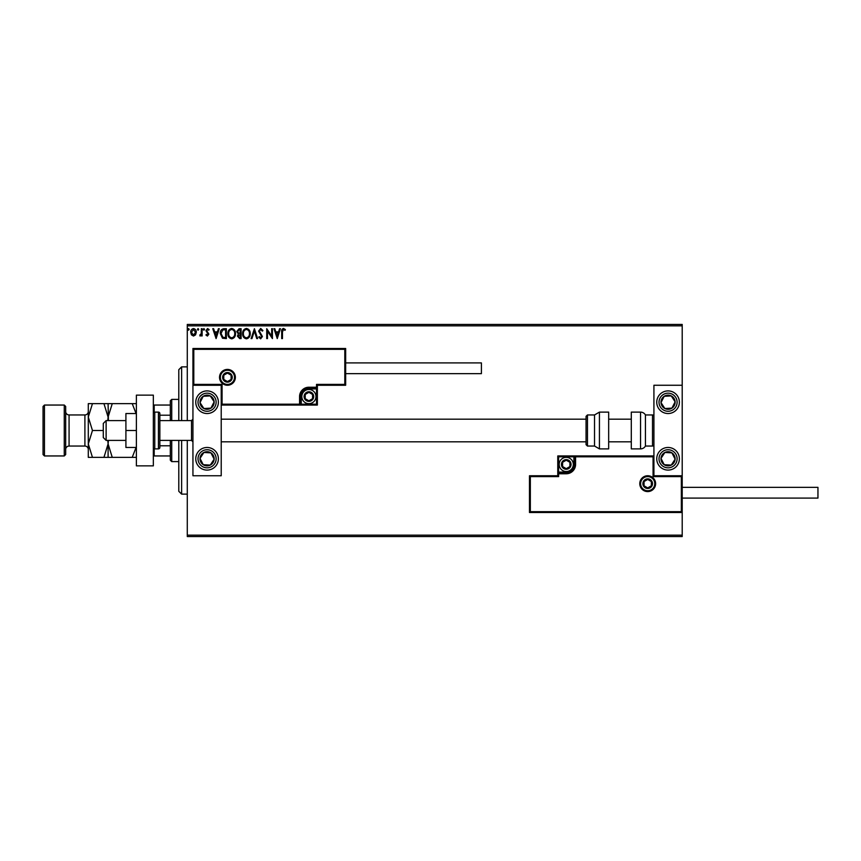 <?xml version="1.0" encoding="UTF-8"?>
<svg xmlns="http://www.w3.org/2000/svg" width="861" height="861" viewBox="0 0 861 861"><rect width="100%" height="100%" fill="white"/><g stroke="black" fill="none" stroke-linecap="round" stroke-linejoin="round"><path stroke-width="1.29" d="M195.555 334.854L193.499 336.048L191.454 334.854L190.711 332.281C190.69 330.237 191.616 328.988 193.499 328.558C195.382 328.988 196.308 330.237 196.297 332.281L195.555 334.854M202.131 328.687L202.131 335.919L201.366 335.919L201.366 334.854L200.043 336.048L199.827 335.037L201.248 333.605L201.366 328.687L202.131 328.687M207.404 336.048L205.94 335.015L206.382 334.402L207.361 335.155L208.093 334.186L205.94 330.656L207.544 328.558L209.115 329.537L208.674 330.215L207.63 329.451L206.705 330.613L208.857 334.154L207.404 336.048M224.064 328.687L226.368 328.687L226.368 338.588L222.515 338.233L220.276 333.508C220.168 330.656 221.428 329.053 224.064 328.687M241.091 328.687L241.091 338.588L239.692 338.588L237.41 336.134L238.336 334.025L236.775 331.496L239.11 328.687L241.091 328.687M254.415 328.687L257.59 338.588L256.761 338.588L254.35 331.076L251.939 338.588L251.111 338.588L254.415 328.687M271.678 328.687L272.431 328.687L272.431 338.588L267.48 331.205L267.48 338.588L266.727 338.588L266.727 328.687L271.678 336.048L271.678 328.687M282.462 332.002L282.462 338.588L281.698 338.588L281.698 331.905C281.396 330.107 281.999 328.945 283.506 328.439L285.378 329.58L284.991 330.333L283.517 329.451L282.462 332.002M187.278 325.856L187.278 324.446L682.203 324.446L682.203 325.856L187.278 325.856L187.278 420.599M187.278 440.401L187.278 535.144L682.203 535.144L682.203 536.554L187.278 536.554L187.278 535.144M682.203 325.856L682.203 385.254L653.919 385.254L653.919 475.746L682.203 475.746L682.203 385.254M681.352 511.671L682.203 512.51L529.483 512.51L529.483 475.746L530.333 476.596L530.333 511.671L681.352 511.671L681.352 476.596L682.203 475.746L682.203 535.144M277.253 338.588L273.959 328.687L274.788 328.687L275.8 331.862L278.587 331.862L279.599 328.687L280.428 328.687L277.253 338.588M260.689 328.439L262.917 330.602L262.293 331.098L260.743 329.451L259.365 331.13L262.411 336.533L260.635 338.836L258.731 337.168L259.322 336.554L260.646 337.824L261.647 336.576L258.601 331.108L260.689 328.439M250.228 333.594C250.282 336.414 249.033 338.169 246.472 338.836C243.846 338.233 242.565 336.5 242.608 333.637C242.565 330.818 243.824 329.074 246.407 328.439C248.99 329.053 250.26 330.775 250.228 333.594M235.505 333.594C235.559 336.414 234.31 338.169 231.749 338.836C229.123 338.233 227.842 336.5 227.896 333.637C227.842 330.818 229.112 329.074 231.684 328.439C234.267 329.053 235.537 330.775 235.505 333.594M216.089 338.588L212.785 328.687L213.614 328.687L214.637 331.862L217.413 331.862L218.436 328.687L219.264 328.687L216.089 338.588M204.541 329.386L203.906 330.215L203.271 329.386L203.906 328.558L204.541 329.386M198.708 329.386L198.073 330.215L197.438 329.386L198.073 328.558L198.708 329.386M189.183 329.386L188.548 330.215L187.913 329.386L188.548 328.558L189.183 329.386M276.133 332.873L277.199 336.199L278.254 332.873L276.133 332.873M243.372 333.648C243.34 335.908 244.352 337.308 246.429 337.824C248.506 337.275 249.507 335.865 249.464 333.594C249.496 331.345 248.495 329.967 246.429 329.451C244.341 329.957 243.329 331.356 243.372 333.648M239.541 337.577L240.327 337.577L240.327 334.402L238.174 336.113L239.541 337.577M239.939 333.379L240.327 329.698L239.455 329.698L237.539 331.496L238.734 333.272L239.939 333.379M228.649 333.648C228.617 335.908 229.639 337.308 231.717 337.824C233.783 337.275 234.795 335.865 234.741 333.594C234.784 331.345 233.772 329.967 231.717 329.451C229.629 329.957 228.606 331.356 228.649 333.648M225.604 337.577L225.604 329.698L222.751 329.957L221.04 333.519L222.913 337.297L225.604 337.577M214.959 332.873L216.025 336.199L217.09 332.873L214.959 332.873M191.476 332.281L193.499 335.155L195.533 332.281L193.499 329.451L191.476 332.281M207.081 390.905A11.311 11.311 0 0 1 218.393 402.216A11.311 11.311 0 0 1 207.081 413.528A11.311 11.311 0 0 1 195.77 402.216A11.311 11.311 0 0 1 207.081 390.905A11.311 11.311 0 0 0 197.61 408.405A11.311 11.311 0 0 0 213.27 411.687A11.311 11.311 0 0 0 216.552 396.028M207.081 470.095A11.311 11.311 0 0 0 218.393 458.784A11.311 11.311 0 0 0 207.081 447.472A11.311 11.311 0 0 0 195.77 458.784A11.311 11.311 0 0 0 207.081 470.095M221.223 385.254L221.223 475.746L192.939 475.746L192.939 385.254L221.223 385.254L222.073 384.404L222.073 404.196L221.223 405.047L301.253 405.047L301.253 404.196L316.525 404.196L316.525 388.924L308.895 388.924A7.631 7.631 0 0 0 301.253 396.566L301.253 404.196L300.403 404.196A0.85 0.85 0 0 1 299.563 405.047L299.563 396.566A9.331 9.331 0 0 1 308.895 387.235L316.525 387.235L316.525 384.404L344.809 384.404L344.809 349.329L345.659 348.49L345.659 385.254L317.375 385.254L317.375 387.235L316.525 387.235L316.525 388.074L308.895 388.074A8.481 8.481 0 0 0 300.403 396.566L300.403 404.196L222.073 404.196M668.061 470.095A11.311 11.311 0 0 1 656.749 458.784A11.311 11.311 0 0 1 668.061 447.472A11.311 11.311 0 0 1 679.372 458.784A11.311 11.311 0 0 1 668.061 470.095M668.061 390.905A11.311 11.311 0 0 0 656.749 402.216A11.311 11.311 0 0 0 668.061 413.528A11.311 11.311 0 0 0 679.372 402.216A11.311 11.311 0 0 0 668.061 390.905A11.311 11.311 0 0 1 677.532 396.028M106.118 440.401L103.288 437.571L103.288 423.429L106.118 420.599L106.118 440.401L125.91 440.401M159.855 440.401L191.529 440.401L191.529 420.599L192.939 419.189M640.627 483.667A7.071 7.071 0 0 0 647.698 490.738A7.071 7.071 0 0 0 654.769 483.667A7.071 7.071 0 0 0 647.698 476.596A7.071 7.071 0 0 0 640.627 483.667M529.483 475.746L557.767 475.746L557.767 473.765L558.617 473.765L558.617 476.596L530.333 476.596M566.247 472.076L566.247 472.926L558.617 472.926A0.85 0.85 0 0 0 557.767 473.765L557.767 455.953L573.889 455.953L573.889 456.804L558.617 456.804L558.617 472.076L566.247 472.076A7.631 7.631 0 0 0 573.889 464.434L573.889 456.804L574.728 456.804L574.728 464.434L574.728 456.804A0.85 0.85 0 0 1 575.578 455.953L573.889 455.953M575.578 455.953A0.85 0.85 0 0 0 574.728 456.804L575.578 456.804L575.578 455.953L653.919 455.953L653.068 456.804L575.578 456.804L575.578 464.434A9.331 9.331 0 0 1 566.247 473.765L558.617 473.765L558.617 472.076L557.767 472.076M566.247 473.765L566.247 472.926A8.481 8.481 0 0 0 574.728 464.434L575.578 464.434M530.333 511.671L529.483 512.51M557.767 475.746L558.617 476.596M681.352 476.596L653.068 476.596L653.919 475.746M557.767 455.953L558.617 456.804M234.515 377.333A7.071 7.071 0 0 0 227.444 370.262A7.071 7.071 0 0 0 220.373 377.333A7.071 7.071 0 0 0 227.444 384.404A7.071 7.071 0 0 0 234.515 377.333M344.809 349.329L193.79 349.329L193.79 384.404L192.939 385.254L192.939 348.49L345.659 348.49M317.375 388.924L316.525 388.924L316.525 388.074A0.85 0.85 0 0 0 317.375 387.235L317.375 405.047L301.253 405.047M345.659 385.254L344.809 384.404M317.375 385.254L316.525 384.404M193.79 349.329L192.939 348.49M317.375 405.047L316.525 404.196M313.135 396.566A4.24 4.24 0 0 0 305.214 394.446A4.24 4.24 0 0 0 308.895 400.806A4.24 4.24 0 0 0 313.135 396.566M312.565 396.566L312.565 394.446L308.895 392.325L305.214 394.446L305.214 398.686L308.895 400.806L312.565 398.686L312.565 396.566M301.824 396.566A7.071 7.071 0 0 1 308.895 389.495A7.071 7.071 0 0 1 315.965 396.566A7.071 7.071 0 0 1 308.895 403.637A7.071 7.071 0 0 1 301.824 396.566M305.214 394.446L305.214 398.686L308.895 400.806L312.565 398.686L312.565 394.446L308.895 392.325M570.488 464.434A4.24 4.24 0 0 0 562.577 462.314A4.24 4.24 0 0 0 566.247 468.675A4.24 4.24 0 0 0 570.488 464.434M569.917 464.434L569.917 462.314L566.247 460.194L562.577 462.314L562.577 466.554L566.247 468.675L569.917 466.554L569.917 464.434M559.176 464.434A7.071 7.071 0 0 1 566.247 457.363A7.071 7.071 0 0 1 573.318 464.434A7.071 7.071 0 0 1 566.247 471.505A7.071 7.071 0 0 1 559.176 464.434M562.577 462.314L562.577 466.554L566.247 468.675M569.917 466.554L569.917 462.314M651.938 483.667A4.24 4.24 0 0 0 644.028 481.547A4.24 4.24 0 0 0 647.698 487.907A4.24 4.24 0 0 0 651.938 483.667M651.368 483.667L651.368 481.547L647.698 479.426L644.028 481.547L644.028 485.787L647.698 487.907L651.368 485.787L651.368 483.667M644.028 481.547L644.028 485.787L647.698 487.907M651.368 485.787L651.368 481.547M231.684 377.333A4.24 4.24 0 0 0 223.763 375.213A4.24 4.24 0 0 0 227.444 381.574A4.24 4.24 0 0 0 231.684 377.333M231.114 377.333L231.114 375.213L227.444 373.093L223.763 375.213L223.763 379.453L227.444 381.574L231.114 379.453L231.114 377.333M223.763 375.213L223.763 379.453L227.444 381.574L231.114 379.453L231.114 375.213M201.162 454.909A7.071 7.071 0 0 0 210.278 465.091A7.071 7.071 0 0 0 210.945 452.864A7.071 7.071 0 0 0 201.162 454.909M201.958 455.437L200.021 458.396L203.218 464.703L210.278 465.091L214.141 459.171L210.945 452.864L203.885 452.477L201.958 455.437M213.27 449.313A11.311 11.311 0 0 1 216.552 464.972A11.311 11.311 0 0 1 200.893 468.255A11.311 11.311 0 0 1 207.081 447.472M200.021 458.396L203.218 464.703L210.278 465.091L214.141 459.171L210.945 452.864L203.885 452.477L200.021 458.396M662.141 454.909A7.071 7.071 0 0 0 671.257 465.091A7.071 7.071 0 0 0 671.924 452.864A7.071 7.071 0 0 0 662.141 454.909M662.938 455.437L661 458.396L664.197 464.703L671.257 465.091L675.121 459.171L671.924 452.864L664.864 452.477L662.938 455.437M661 458.396L664.197 464.703L671.257 465.091L675.121 459.171L671.924 452.864L664.864 452.477L661 458.396M673.98 398.352A7.071 7.071 0 0 0 661 402.604A7.071 7.071 0 0 0 671.924 408.136A7.071 7.071 0 0 0 673.98 398.352M673.184 398.869L671.257 395.909L664.197 396.297L661 402.604L664.864 408.523L671.924 408.136L675.121 401.829L673.184 398.869M658.59 408.405A11.311 11.311 0 0 1 661.872 392.745M671.257 395.909L664.197 396.297L661 402.604L664.864 408.523L671.924 408.136L675.121 401.829L671.257 395.909M213.001 398.352A7.071 7.071 0 0 0 200.021 402.604A7.071 7.071 0 0 0 210.945 408.136A7.071 7.071 0 0 0 213.001 398.352M212.204 398.869L210.278 395.909L203.218 396.297L200.021 402.604L203.885 408.523L210.945 408.136L214.141 401.829L212.204 398.869M210.278 395.909L203.218 396.297L200.021 402.604L203.885 408.523L210.945 408.136L214.141 401.829L210.278 395.909M640.541 448.882A5.661 5.661 0 0 0 645.438 446.052L645.438 414.948A5.661 5.661 0 0 0 640.541 412.118L631.296 412.118L631.296 448.882L640.541 448.882L640.541 412.118M645.438 446.052L652.509 446.052A1.41 1.41 0 0 0 653.919 444.642M652.509 446.052L652.509 414.948A1.41 1.41 0 0 1 653.919 416.358M652.509 414.948L645.438 414.948M599.428 448.882L608.673 448.882L608.673 412.118L599.428 412.118L599.428 448.882L594.531 446.052L594.531 414.948L587.46 414.948L587.46 446.052L586.05 444.642L586.05 416.358L586.05 419.189L221.223 419.189M586.05 425.721L586.05 419.189M682.203 487.348L817.95 487.348L817.95 498.088L682.203 498.088M345.659 362.911L481.407 362.911L481.407 373.652L345.659 373.652M136.382 430.5L125.91 430.5L125.91 447.472L136.382 447.472M125.91 430.5L125.91 413.528L136.382 413.528M136.382 465.855L136.382 395.145L153.344 395.145L153.344 465.855L136.382 465.855M154.765 412.118L154.765 448.882L158.435 448.882A1.41 1.41 0 0 0 159.855 447.472L159.855 413.528A1.41 1.41 0 0 0 158.435 412.118L154.765 412.118A1.41 1.41 0 0 0 153.344 413.528M154.765 448.882A1.41 1.41 0 0 1 153.344 447.472M181.628 440.401L181.628 494.128L178.797 491.308L178.797 440.401M178.797 420.599L178.797 369.692L181.628 366.872L181.628 420.599M171.726 440.401L171.726 461.614L170.317 460.194L170.317 440.401M170.317 420.599L170.317 400.806L171.726 399.386L171.726 420.599M171.726 461.614L178.797 461.614M171.726 399.386L178.797 399.386M170.317 455.953L153.344 455.953M170.317 445.794L159.855 445.794M170.317 415.206L159.855 415.206M153.344 405.047L154.194 405.047L154.194 412.236M170.317 405.047L154.194 405.047M154.194 448.764L154.194 455.953M65.673 406.457L65.673 454.543L64.263 455.953L64.263 405.047L65.673 406.457M44.46 455.953L43.05 454.543L43.05 406.457L44.46 405.047L44.46 455.953L64.263 455.953M65.673 449.453A3.39 3.39 0 0 1 69.074 446.052L84.905 446.052A3.39 3.39 0 0 1 88.296 449.453L88.296 403.637L103.944 403.637L108.099 417.068L112.253 403.637L132.217 403.637L136.07 413.528M65.673 411.547A3.39 3.39 0 0 0 69.074 414.948L84.905 414.948A3.39 3.39 0 0 0 88.296 411.547M44.46 405.047L64.263 405.047M108.099 457.363L108.099 443.932L103.944 457.363L112.253 457.363L108.099 443.932L108.411 440.401M112.253 457.363L136.382 457.363M136.07 447.472L132.217 457.363M108.4 420.599L108.099 403.637L103.944 403.637M112.253 403.637L108.099 403.637M136.382 403.637L132.217 403.637M107.786 440.401L108.099 443.932L108.099 440.401M108.099 420.599L108.099 417.068L107.786 420.599M88.296 443.932L92.461 457.363L88.296 457.363L88.296 443.932L92.461 430.5L88.296 417.068L92.461 403.637M92.461 430.5L103.288 430.5M92.461 457.363L103.944 457.363M655.619 483.667A7.921 7.921 0 0 1 647.698 491.588A7.921 7.921 0 0 1 639.777 483.667A7.921 7.921 0 0 1 647.698 475.746A7.921 7.921 0 0 1 655.619 483.667M653.068 476.596L653.068 456.804M573.889 464.434L574.728 464.434M219.523 377.333A7.921 7.921 0 0 1 227.444 369.412A7.921 7.921 0 0 1 235.365 377.333A7.921 7.921 0 0 1 227.444 385.254A7.921 7.921 0 0 1 219.523 377.333M193.79 384.404L222.073 384.404M308.895 388.924L308.895 387.235M301.253 396.566L299.563 396.566M313.695 396.566A4.811 4.811 0 0 0 308.895 391.755A4.811 4.811 0 0 0 304.084 396.566A4.811 4.811 0 0 0 308.895 401.366A4.811 4.811 0 0 0 313.695 396.566M571.058 464.434A4.811 4.811 0 0 0 566.247 459.634A4.811 4.811 0 0 0 561.437 464.434A4.811 4.811 0 0 0 566.247 469.245A4.811 4.811 0 0 0 571.058 464.434M652.509 483.667A4.811 4.811 0 0 0 647.698 478.856A4.811 4.811 0 0 0 642.887 483.667A4.811 4.811 0 0 0 647.698 488.478A4.811 4.811 0 0 0 652.509 483.667M232.255 377.333A4.811 4.811 0 0 0 227.444 372.522A4.811 4.811 0 0 0 222.633 377.333A4.811 4.811 0 0 0 227.444 382.144A4.811 4.811 0 0 0 232.255 377.333M199.504 453.833A9.051 9.051 0 0 0 202.131 466.361A9.051 9.051 0 0 0 214.658 463.735A9.051 9.051 0 0 0 212.032 451.207A9.051 9.051 0 0 0 199.504 453.833M660.484 453.833A9.051 9.051 0 0 0 663.11 466.361A9.051 9.051 0 0 0 675.637 463.735A9.051 9.051 0 0 0 673.011 451.207A9.051 9.051 0 0 0 660.484 453.833M675.637 397.265A9.051 9.051 0 0 0 663.11 394.639A9.051 9.051 0 0 0 660.484 407.167A9.051 9.051 0 0 0 673.011 409.793A9.051 9.051 0 0 0 675.637 397.265M214.658 397.265A9.051 9.051 0 0 0 202.131 394.639A9.051 9.051 0 0 0 199.504 407.167A9.051 9.051 0 0 0 212.032 409.793A9.051 9.051 0 0 0 214.658 397.265M158.435 448.882L158.435 412.118M69.074 414.948L69.074 446.052M84.905 446.052L84.905 414.948M191.529 440.401L192.939 441.811M631.296 441.811L608.673 441.811M586.05 441.811L221.223 441.811M631.296 419.189L608.673 419.189M106.118 420.599L125.91 420.599M159.855 420.599L191.529 420.599M587.46 446.052L594.531 446.052M587.46 414.948L586.05 416.358M599.428 412.118L594.531 414.948M181.628 366.872L187.278 366.872M181.628 494.128L187.278 494.128"/></g></svg>
